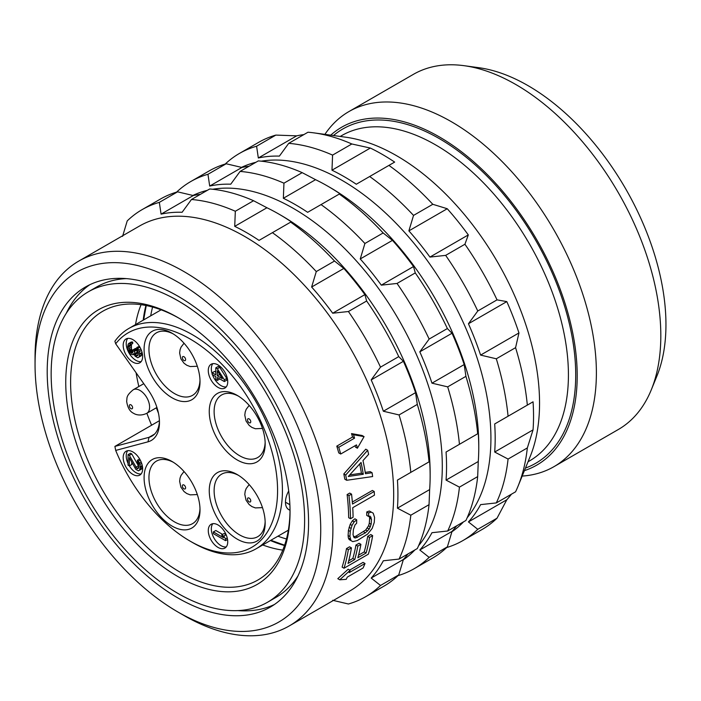 <?xml version="1.0" encoding="UTF-8"?>
<svg xmlns="http://www.w3.org/2000/svg" width="701" height="701" viewBox="0 0 701 701"><rect width="100%" height="100%" fill="white"/><g stroke="black" fill="none" stroke-linecap="round" stroke-linejoin="round"><path stroke-width="1.05" d="M651.273 389.852A205.016 118.364 60 0 0 660.815 335.63A205.016 118.364 -120 0 0 464.115 65.692L478.783 67.69A195.088 112.633 -120 0 1 665.95 324.554A195.088 112.633 60 0 1 656.872 376.157L651.273 389.852A205.016 118.364 60 0 1 618.352 429.485L553.921 466.682A205.016 118.364 60 0 1 522.184 476.084M464.115 65.692A205.016 118.364 -120 0 0 413.336 74.385L348.905 111.582A205.016 118.364 -120 0 0 324.896 134.364M553.921 466.682A205.016 118.364 60 0 0 596.385 372.827A205.016 118.364 -120 0 0 506.893 166.505A205.016 118.364 -120 0 0 348.905 111.582M330.732 135.162A195.088 112.633 -120 0 1 484.303 171.596A195.088 112.633 -120 0 1 577.203 375.797A195.088 112.633 60 0 1 524.409 470.634M446.633 547.56A223.496 129.037 -120 0 0 462.87 540.585A223.496 129.037 -120 0 0 477.767 529.308L468.443 521.921A213.612 123.332 -120 0 0 480.597 504.624L496.308 502.924L515.577 491.804A223.496 129.037 -120 0 0 518.021 486.257L530.149 456.605A202.011 116.629 -120 0 0 539.551 403.18A202.011 116.629 60 0 0 345.742 137.203L314.004 132.883A223.496 129.037 60 0 1 351.841 143.977L370.338 148.051A213.612 123.332 -120 0 1 394.654 162.089L388.932 165.392A223.496 129.037 60 0 1 432.797 204.289L447.247 208.732L408.885 230.874A213.612 123.332 -120 0 1 429.941 257.074L445.652 255.374A223.496 129.037 60 0 1 477.767 310.999L468.443 323.757L506.805 301.605L497.035 299.87A223.496 129.037 60 0 0 464.921 244.246L468.303 234.923A213.612 123.332 -120 0 0 447.247 208.732M496.308 502.924A223.496 129.037 -120 0 0 508.067 459.059L494.687 452.031L533.049 429.879A213.612 123.332 -120 0 0 533.54 416.122A213.612 123.332 -120 0 0 533.049 401.804L527.336 405.108A223.496 129.037 60 0 0 515.577 347.67L518.959 332.94A213.612 123.332 -120 0 0 506.805 301.605M533.049 429.879L527.336 447.93A223.496 129.037 -120 0 1 518.021 486.257M468.443 521.921L506.805 499.769A213.612 123.332 -120 0 0 511.45 494.187M506.805 499.769L497.035 518.188A223.496 129.037 -120 0 1 482.139 529.465L462.87 540.585M494.687 452.031A213.612 123.332 -120 0 0 495.178 438.274A213.612 123.332 -120 0 0 494.687 423.956L533.049 401.804M451.917 531.779A210.607 121.588 -120 0 0 463.519 521.859M467.181 517.724A210.607 121.588 -120 0 0 490.919 438.274A210.607 121.588 60 0 0 413.292 242.476A210.607 121.588 60 0 0 261.333 161.177M225.214 164.052A223.496 129.037 60 0 1 239.374 153.475A223.496 129.037 60 0 1 256.592 146.22L258.327 157.988A213.612 123.332 -120 0 1 279.384 156.113L288.707 143.346A223.496 129.037 60 0 1 332.581 155.105L331.976 170.203A213.612 123.332 -120 0 1 356.292 184.24L369.664 176.512A223.496 129.037 60 0 1 413.537 215.417L408.885 230.874M241.521 167.373A210.607 121.588 60 0 1 255.918 162.281M468.443 323.757A213.612 123.332 -120 0 1 480.597 355.092L496.308 358.789A223.496 129.037 60 0 1 508.067 416.228L494.687 423.956M413.537 215.417L432.797 204.289M369.664 176.512L388.932 165.392M331.976 170.203L370.338 148.051M332.581 155.105L351.841 143.977M288.707 143.346L307.976 132.226A223.496 129.037 60 0 1 314.004 132.883M303.848 134.61A213.612 123.332 -120 0 0 296.689 135.845L258.327 157.988M256.592 146.22L275.861 135.091L296.689 135.845M239.374 153.475L258.643 142.356A223.496 129.037 60 0 1 275.861 135.091M508.067 416.228L527.336 405.108M496.308 358.789L515.577 347.67M480.597 355.092L518.959 332.94M477.767 310.999L497.035 299.87M445.652 255.374L464.921 244.246M429.941 257.074L468.303 234.923M508.067 459.059L527.336 447.93M477.767 529.308L497.035 518.188M327.726 186.133L329.847 187.36A210.607 121.588 60 0 1 478.765 445.293L478.765 447.746A213.612 123.332 -120 0 0 478.275 433.428L477.679 433.779A223.496 129.037 60 0 0 465.92 376.341L464.185 364.564A213.612 123.332 -120 0 0 452.031 333.229L447.378 328.541A223.496 129.037 60 0 0 415.264 272.917L413.529 266.546A213.612 123.332 -120 0 0 392.472 240.355L383.14 232.96A223.496 129.037 60 0 0 339.275 194.063L339.88 193.713A213.612 123.332 -120 0 0 327.726 186.133A213.612 123.332 -120 0 0 315.564 179.675L302.184 172.648A223.496 129.037 60 0 0 258.319 160.897L240.084 171.421A223.496 129.037 60 0 1 283.949 183.18L283.353 198.278L315.564 179.675M398.01 575.635A223.496 129.037 -120 0 0 414.247 568.66A223.496 129.037 -120 0 0 429.143 557.383L419.811 549.996A213.612 123.332 -120 0 0 431.965 532.699L447.685 530.999A223.496 129.037 -120 0 0 459.444 487.134L446.064 480.106L478.275 461.503A213.612 123.332 -120 0 0 478.765 447.746M478.275 461.503L477.679 476.601A223.496 129.037 -120 0 1 465.92 520.475L447.685 530.999M419.811 549.996L452.031 531.393A213.612 123.332 -120 0 0 456.675 525.811M452.031 531.393L447.378 546.859A223.496 129.037 -120 0 1 432.482 558.136L414.247 568.66M446.064 480.106A213.612 123.332 -120 0 0 446.555 466.349A213.612 123.332 -120 0 0 446.064 452.031L478.275 433.428M403.285 559.854A210.607 121.588 -120 0 0 414.896 549.934M418.55 545.79A210.607 121.588 -120 0 0 442.296 466.349A210.607 121.588 60 0 0 364.66 270.551A210.607 121.588 60 0 0 212.71 189.252M176.591 192.127A223.496 129.037 60 0 1 190.751 181.55L208.986 171.026A223.496 129.037 60 0 1 226.195 163.762L241.915 167.469A213.612 123.332 -120 0 1 249.074 166.233M283.353 198.278A213.612 123.332 -120 0 1 307.66 212.315L321.04 204.587A223.496 129.037 60 0 1 364.906 243.492L360.253 258.949L392.472 240.355M364.906 243.492L383.14 232.96M413.529 266.546L381.309 285.149A213.612 123.332 -120 0 0 360.253 258.949M381.309 285.149L397.029 283.449L415.264 272.917M397.029 283.449A223.496 129.037 60 0 1 429.143 339.065L447.378 328.541M429.143 339.065L419.811 351.832L452.031 333.229M464.185 364.564L431.965 383.167A213.612 123.332 -120 0 0 419.811 351.832M431.965 383.167L447.685 386.864L465.92 376.341M447.685 386.864A223.496 129.037 60 0 1 459.444 444.303L477.679 433.779M459.444 444.303L446.064 452.031M459.444 487.134L477.679 476.601M429.143 557.383L447.378 546.859M190.751 181.55A223.496 129.037 60 0 1 207.96 174.295L209.695 186.063A213.612 123.332 -120 0 1 230.752 184.188L240.084 171.421M192.898 195.448A210.607 121.588 60 0 1 207.286 190.357M279.094 214.208L281.224 215.435A210.607 121.588 60 0 1 430.142 473.368L430.142 475.821A213.612 123.332 -120 0 0 429.652 461.503L429.047 461.854A223.496 129.037 60 0 0 417.297 404.416L415.562 392.639A213.612 123.332 -120 0 0 403.399 361.304L398.746 356.616A223.496 129.037 60 0 0 366.641 300.992L364.897 294.622A213.612 123.332 -120 0 0 343.84 268.43L334.517 261.035A223.496 129.037 60 0 0 290.652 222.138L291.248 221.788A213.612 123.332 -120 0 0 279.094 214.208A213.612 123.332 -120 0 0 266.941 207.75L253.56 200.723A223.496 129.037 60 0 0 209.695 188.972L191.461 199.496A223.496 129.037 60 0 1 235.326 211.255L234.721 226.353L266.941 207.75M332.686 600.293L348.406 603.999A223.496 129.037 -120 0 0 365.615 596.735A223.496 129.037 -120 0 0 380.512 585.458L371.188 578.062A213.612 123.332 -120 0 0 383.342 560.774L399.062 559.074A223.496 129.037 -120 0 0 410.812 515.209L397.432 508.181L429.652 489.578A213.612 123.332 -120 0 0 430.142 475.821M429.652 489.578L429.047 504.676A223.496 129.037 -120 0 1 417.297 548.55L399.062 559.074M371.188 578.062L403.399 559.468A213.612 123.332 -120 0 0 408.052 553.886M403.399 559.468L398.746 574.925A223.496 129.037 -120 0 1 383.85 586.211L365.615 596.735M397.432 508.181A213.612 123.332 -120 0 0 397.923 494.424A213.612 123.332 -120 0 0 397.432 480.106L429.652 461.503M350.053 590.838A210.607 121.588 -120 0 0 393.673 494.424A210.607 121.588 60 0 0 301.737 282.477A210.607 121.588 60 0 0 139.455 226.055L78.67 261.149A210.607 121.588 60 0 1 240.96 317.571A210.607 121.588 60 0 1 332.887 529.518A210.607 121.588 -120 0 1 289.268 625.923L350.053 590.838M122.57 236.368L127.223 220.903A223.496 129.037 60 0 1 142.119 209.625L160.354 199.102A223.496 129.037 60 0 1 177.572 191.837L193.292 195.544A213.612 123.332 -120 0 1 200.451 194.308M234.721 226.353A213.612 123.332 -120 0 1 259.037 240.39L272.417 232.662A223.496 129.037 60 0 1 316.282 271.567L311.63 287.024L343.84 268.43M316.282 271.567L334.517 261.035M364.897 294.622L332.686 313.216A213.612 123.332 -120 0 0 311.63 287.024M332.686 313.216L348.406 311.524L366.641 300.992M348.406 311.524A223.496 129.037 60 0 1 380.512 367.14L398.746 356.616M380.512 367.14L371.188 379.907L403.399 361.304M415.562 392.639L383.342 411.233A213.612 123.332 -120 0 0 371.188 379.907M383.342 411.233L399.062 414.939L417.297 404.416M399.062 414.939A223.496 129.037 60 0 1 410.812 472.378L429.047 461.854M410.812 472.378L397.432 480.106M410.812 515.209L429.047 504.676M380.512 585.458L398.746 574.925M142.119 209.625A223.496 129.037 60 0 1 159.337 202.37L161.072 214.138A213.612 123.332 -120 0 1 182.129 212.263L191.461 199.496M35.05 364.581A202.011 116.629 60 0 1 177.888 282.109A202.011 116.629 60 0 1 320.734 529.518A202.011 116.629 -120 0 1 177.888 611.982A202.011 116.629 -120 0 1 35.05 364.581L35.05 357.563A210.607 121.588 60 0 1 78.67 261.149M364.073 436.627L357.405 448.219A213.183 123.078 -120 0 0 356.511 444.89L340.704 454.02A213.183 123.078 -120 0 0 338.758 447.282L336.787 446.134L352.585 437.012A210.607 121.588 60 0 0 351.525 433.595L362.102 435.487L364.073 436.627L353.523 434.743L351.525 433.595M355.092 445.713A210.607 121.588 60 0 1 355.468 447.098L357.405 448.219M336.787 446.134A210.607 121.588 60 0 1 338.749 452.89L340.704 454.02M347.118 494.564L349.703 493.075L351.551 494.135L348.958 495.633L347.118 494.564A210.607 121.588 60 0 1 348.669 517.688L350.5 518.74A213.183 123.078 -120 0 0 348.958 495.633M352.34 502.021L372.397 490.446L374.22 491.497L352.498 504.045A213.183 123.078 -120 0 0 351.551 494.135M346.688 480.281L372.634 476.549A213.183 123.078 -120 0 0 372.073 472.711L365.458 473.727A213.183 123.078 -120 0 0 362.987 460.601L368.612 454.336A213.183 123.078 -120 0 0 367.675 450.287L365.756 449.183L343.814 473.946A210.607 121.588 60 0 1 344.822 479.204L346.688 480.281A213.183 123.078 -120 0 0 345.698 475.033L343.814 473.946M365.239 472.404L370.216 471.642L372.073 472.711M177.888 611.982L183.969 615.496A210.607 121.588 -120 0 0 289.268 625.923M348.178 569.221L337.794 578.675L339.757 579.806L350.114 570.342L348.178 569.221M349.694 570.106L363.065 562.377L365.019 563.508L349.212 572.629A213.183 123.078 -120 0 0 350.114 570.342M367.692 536.353L370.803 534.556L372.652 535.625L369.55 537.422L367.692 536.353A210.607 121.588 60 0 1 364.222 551.897L358.544 555.174M346.487 548.594A210.607 121.588 60 0 1 342.114 567.127L344.025 568.231A213.183 123.078 -120 0 0 348.336 549.663L346.487 548.594L349.589 546.806L351.438 547.875L348.336 549.663M348.721 560.844L352.84 558.469A210.607 121.588 60 0 0 355.95 545.054L359.052 543.257L360.91 544.327L357.799 546.123L355.95 545.054M366.789 511.923L369.366 511.011L373.212 513.185L371.188 512.063L368.612 512.974L366.789 511.923A210.607 121.588 60 0 1 366.719 515.393L368.542 516.444A213.183 123.078 -120 0 0 368.612 512.974M348.353 537.965L349.159 539.577L350.999 540.637L349.922 536.545A213.183 123.078 -120 0 0 350.255 531.472L352.007 525.426L354.119 521.921L356.713 519.844L354.89 518.793L352.296 520.869L350.185 524.374L348.432 530.42A210.607 121.588 60 0 1 348.09 535.485L348.353 537.965L350.193 539.025M353.479 536.843L355.819 536.239L365.712 530.017L368.586 525.768L369.296 523.244A210.607 121.588 60 0 0 369.637 518.17L369.225 516.19M47.204 371.6A184.819 106.701 -120 0 0 127.88 557.593A184.819 106.701 -120 0 0 270.297 607.101A184.819 106.701 -120 0 0 308.571 522.499A184.819 106.701 -120 0 0 227.904 336.506A184.819 106.701 -120 0 0 85.487 286.989A184.819 106.701 -120 0 0 47.204 371.6M237.937 610.589A184.819 106.701 -120 0 0 274.433 604.49M89.816 284.72A184.819 106.701 -120 0 0 66.288 313.277M126.311 278.621A179.228 103.476 -120 0 0 96.747 286.937L88.273 291.835A179.228 103.476 -120 0 0 51.155 373.878A179.228 103.476 60 0 0 129.387 554.246A179.228 103.476 60 0 0 267.502 602.264A179.228 103.476 60 0 0 304.62 520.212A179.228 103.476 -120 0 0 226.388 339.845A179.228 103.476 -120 0 0 88.273 291.835M267.502 602.264L275.975 597.375A179.228 103.476 -120 0 0 297.96 575.933M290.039 511.791A158.592 91.568 60 0 1 177.888 576.546A158.592 91.568 60 0 1 65.745 382.299A158.592 91.568 -120 0 1 177.896 317.553A158.592 91.568 -120 0 1 290.039 511.791M290.03 510.381A155.158 89.579 60 0 1 257.898 580.016A155.158 89.579 60 0 1 138.334 538.447A155.158 89.579 60 0 1 70.608 382.299A155.158 89.579 -120 0 1 102.74 311.27A155.158 89.579 -120 0 1 179.114 318.272M141.085 304.681A155.158 89.579 -120 0 0 135.512 324.607M290.03 510.337L288.838 509.653A16.246 9.376 -60 0 1 285.473 502.214L289.863 504.606M288.689 491.015A16.246 9.376 120 0 0 285.473 502.074M282.775 550.11A155.158 89.579 60 0 1 262.735 544.966M151.6 425.209A155.158 89.579 60 0 1 146.868 413.257M138.833 386.54A155.158 89.579 60 0 1 136.099 372.766M286.472 538.964A155.158 89.579 60 0 1 277.929 536.195M152.581 307.056A155.158 89.579 -120 0 0 150.715 315.836M288.339 530.184L256.084 548.804A127.223 73.447 60 0 0 282.433 490.56A127.223 73.447 -120 0 0 226.905 362.531A127.223 73.447 -120 0 0 128.87 328.445A127.223 73.447 -120 0 0 114.894 341.256L115.691 343.779L147.999 389.686A39.545 22.826 60 0 1 159.469 422.37A39.545 22.826 60 0 1 147.999 441.823L115.691 450.428A123.779 71.467 -120 0 0 190.05 541.093A123.779 71.467 -120 0 0 266.546 435.076A123.779 71.467 -120 0 0 115.691 343.779M256.084 548.804A127.223 73.447 60 0 1 192.477 542.504L190.05 541.093M115.691 450.428L114.894 446.406L159.425 420.696M159.442 420.924A36.102 20.846 60 0 1 151.986 436.092A36.102 20.846 60 0 1 148.998 437.328L114.894 446.406M265.171 443.821A39.545 22.826 -120 0 0 237.218 395.39A39.545 22.826 -120 0 0 209.257 411.531A39.545 22.826 -120 0 0 237.218 459.961A39.545 22.826 -120 0 0 265.171 443.821M265.171 522.99A39.545 22.826 -120 0 0 237.218 474.559A39.545 22.826 -120 0 0 209.257 490.7A39.545 22.826 -120 0 0 237.218 539.13A39.545 22.826 -120 0 0 265.171 522.99M200.013 381.633A39.545 22.826 -120 0 0 172.052 333.203A39.545 22.826 -120 0 0 144.091 349.352A39.545 22.826 -120 0 0 172.052 397.774A39.545 22.826 -120 0 0 200.013 381.633M200.013 509.934A39.545 22.826 -120 0 0 172.052 461.503A39.545 22.826 -120 0 0 144.091 477.653A39.545 22.826 -120 0 0 172.052 526.074A39.545 22.826 -120 0 0 200.013 509.934M218.011 387.39A13.757 7.939 -120 0 0 224.881 388.074A13.757 7.939 -120 0 0 226.993 377.05A13.757 7.939 -120 0 0 218.011 364.932A13.757 7.939 -120 0 0 211.132 364.248A13.757 7.939 -120 0 0 209.021 375.272A13.757 7.939 -120 0 0 218.011 387.39M218.011 547.411A13.757 7.939 -120 0 0 224.881 548.094A13.757 7.939 -120 0 0 226.993 537.071A13.757 7.939 -120 0 0 218.011 524.953A13.757 7.939 -120 0 0 211.132 524.278A13.757 7.939 -120 0 0 209.021 535.292A13.757 7.939 -120 0 0 218.011 547.411M132.91 362.119A13.757 7.939 -120 0 0 139.788 362.803A13.757 7.939 -120 0 0 141.9 351.779A13.757 7.939 -120 0 0 132.91 339.661A13.757 7.939 -120 0 0 126.031 338.986A13.757 7.939 -120 0 0 123.928 350.001A13.757 7.939 -120 0 0 132.91 362.119M132.91 474.419A13.757 7.939 -120 0 0 139.788 475.103A13.757 7.939 -120 0 0 141.9 464.08A13.757 7.939 -120 0 0 132.91 451.961A13.757 7.939 -120 0 0 126.031 451.278A13.757 7.939 -120 0 0 123.928 462.301A13.757 7.939 -120 0 0 132.91 474.419M238.454 396.144A36.102 20.846 -120 0 0 221.674 394.961A36.102 20.846 -120 0 0 214.12 411.531A36.102 20.846 60 0 0 229.928 447.921A36.102 20.846 60 0 0 257.775 457.49A36.102 20.846 60 0 0 265.144 442.366M238.454 475.313A36.102 20.846 -120 0 0 221.674 474.13A36.102 20.846 -120 0 0 214.12 490.7A36.102 20.846 60 0 0 229.928 527.091A36.102 20.846 60 0 0 257.775 536.659A36.102 20.846 60 0 0 265.144 521.535M173.296 333.956A36.102 20.846 -120 0 0 156.516 332.773A36.102 20.846 -120 0 0 148.954 349.352A36.102 20.846 60 0 0 164.77 385.734A36.102 20.846 60 0 0 192.617 395.303A36.102 20.846 60 0 0 199.987 380.179M173.296 462.257A36.102 20.846 -120 0 0 156.516 461.074A36.102 20.846 -120 0 0 148.954 477.653A36.102 20.846 60 0 0 164.77 514.043A36.102 20.846 60 0 0 192.617 523.612A36.102 20.846 60 0 0 199.987 508.488M212.456 374.711A13.757 7.939 -120 0 0 221.043 385.638A13.757 7.939 -120 0 0 226.23 386.899M212.824 363.661A13.757 7.939 -120 0 0 212.175 373.878M224.329 381.563L226.756 380.161L226.756 378.409L219.772 367.359L218.221 366.457L215.794 367.859L215.794 374.877L212.175 372.792L212.175 374.544L215.794 376.639L215.794 379.556L217.345 380.459L217.345 377.532L224.329 381.563L224.329 379.811L217.345 368.761L215.794 367.859M215.794 372.073L214.602 371.39L212.175 372.792M217.345 380.459L219.772 378.934M226.756 378.409L224.329 379.811M219.772 367.359L217.345 368.761M217.345 370.803L222.261 378.61L217.345 375.78L217.345 370.803M219.641 374.448L217.345 375.78M212.824 523.691A13.757 7.939 -120 0 0 212.534 534.942A13.757 7.939 -120 0 0 221.043 545.658A13.757 7.939 -120 0 0 226.23 546.92M226.125 534.697L224.092 533.522L221.665 534.924L223.479 537.728L213.384 531.901L213.384 533.654L225.547 540.673L225.547 538.92L223.733 536.125L221.665 534.924M222.576 534.399L215.82 530.499L213.384 531.901M227.545 539.516L225.547 540.673M226.143 534.732L223.733 536.125M227.229 537.947L225.547 538.92M127.722 338.399A13.757 7.939 -120 0 0 127.433 349.65A13.757 7.939 -120 0 0 135.95 360.367A13.757 7.939 -120 0 0 141.138 361.628M133.97 354.285L133.129 354.776L133.646 353.611L135.197 356.266L137.79 357.755L141.251 355.775L141.996 352.121M139.42 346.312L136.748 347.503L138.307 352.787L138.044 355.276L136.748 355.985L135.197 354.504L134.163 350.404L133.129 349.799L132.358 353.155L129.764 351.955L128.73 346.969L129.247 345.225L130.29 344.945L130.29 343.481L128.213 344.042L127.442 348.274L128.73 352.235L130.29 354.014L133.129 354.776M138.307 353.874L137.116 352.217L136.599 348.993L135.565 348.397L133.129 349.799M133.067 351.35L131.42 348.932L131.42 344.287M130.29 344.945L132.717 343.543L132.717 342.079L131.166 342.062L128.73 343.464M131.937 341.922L129.51 343.324M132.717 342.079L130.29 343.481M130.237 344.945L128.993 345.663M131.166 345.567L128.73 346.969M131.166 347.319L128.73 348.73M131.42 348.932L128.993 350.342M131.683 349.668L129.247 351.07M132.2 350.553L129.764 351.955M132.717 351.14L130.29 352.55M132.927 352.217L131.324 353.146M136.599 348.993L134.163 350.404M136.599 350.167L134.163 351.569M137.116 352.217L134.68 353.619M137.633 353.102L135.197 354.504M138.185 354.566L136.231 355.687M138.053 355.241L136.748 355.985M139.928 347.161L137.79 348.397L136.748 347.503M140.848 348.993L138.824 350.167L137.79 348.397M141.436 350.421L139.341 351.63L138.824 350.167M142.031 352.428L139.595 353.83L139.341 351.63M142.031 353.006L139.595 354.417L139.595 353.83M141.768 354.908L139.341 356.31L139.595 354.417M138.824 357.186L139.341 356.31M129.361 465.893A13.757 7.939 -120 0 0 135.95 472.667A13.757 7.939 -120 0 0 141.138 473.929M127.722 450.699A13.757 7.939 -120 0 0 128.046 463.422M138.912 466.664L131.77 453.968L130.482 453.223L128.046 454.625L128.046 465.157L129.343 465.902L129.343 457.718L135.81 469.346L138.395 470.835L139.429 470.266L140.209 467.786L139.946 464.421L138.395 461.188L137.361 460.294L137.361 461.757L138.649 463.966L138.649 468.066L136.844 468.478L129.343 455.378L128.046 454.625M129.343 465.902L131.77 464.5L131.77 462.239M139.429 470.266L141.856 468.864L142.531 467.068M131.77 453.968L129.343 455.378M138.237 465.893L135.81 467.295M138.789 467.357L136.844 468.478M138.649 468.066L137.361 468.776M139.648 458.98L137.361 460.294M140.27 460.101L138.395 461.188M141.146 461.968L139.429 462.958M141.69 463.414L139.946 464.421M142.25 465.438L140.209 466.621M142.443 466.498L140.209 467.786M142.373 467.988L139.946 469.39M247.488 499.007A2.322 1.341 -120 0 0 249.118 501.855A2.322 1.341 -120 0 0 250.765 500.935A2.322 1.341 60 0 0 249.144 498.078A2.322 1.341 60 0 0 247.488 499.007M247.488 419.838A2.322 1.341 -120 0 0 249.118 422.685A2.322 1.341 -120 0 0 250.765 421.765A2.322 1.341 60 0 0 249.144 418.909A2.322 1.341 60 0 0 247.488 419.838M182.33 357.65A2.322 1.341 -120 0 0 183.951 360.498A2.322 1.341 -120 0 0 185.607 359.578A2.322 1.341 60 0 0 183.986 356.73A2.322 1.341 60 0 0 182.33 357.65M129.326 405.8A2.322 1.341 -120 0 0 130.947 408.648A2.322 1.341 -120 0 0 132.603 407.728A2.322 1.341 60 0 0 130.982 404.871A2.322 1.341 60 0 0 129.326 405.8M182.33 485.951A2.322 1.341 -120 0 0 183.951 488.799A2.322 1.341 -120 0 0 185.607 487.878A2.322 1.341 60 0 0 183.986 485.031A2.322 1.341 60 0 0 182.33 485.951M365.019 563.508A213.183 123.078 -120 0 1 363.074 568.003L347.275 577.125A213.183 123.078 -120 0 1 346.224 579.333L339.757 579.806M364.222 551.897L366.115 552.993A213.183 123.078 -120 0 0 369.55 537.422M366.115 552.993L357.843 557.768A213.183 123.078 -120 0 0 360.91 544.327M351.438 547.875A213.183 123.078 -120 0 1 348.011 563.438L354.741 559.556A213.183 123.078 -120 0 0 357.799 546.123M372.652 535.625A213.183 123.078 -120 0 1 368.332 554.193L344.025 568.231M354.741 559.556L352.84 558.469M356.713 519.844A213.183 123.078 -120 0 1 356.643 523.314L355.074 524.786L353.357 529.684A213.183 123.078 -120 0 1 353.024 534.749L354.215 537.746L355.652 537.947L365.423 532.821L369.217 529.08L371.127 524.295A213.183 123.078 -120 0 0 371.469 519.231L370.075 516.129L368.542 516.444M373.212 513.185L374.571 517.434A213.183 123.078 -120 0 1 374.229 522.508L372.205 528.388L367.675 534.057L357.256 540.576L352.805 541.636L350.999 540.637M371.188 512.063L369.366 511.011M349.922 536.545L348.09 535.485M350.255 531.472L348.432 530.42M350.903 528.326L349.072 527.266M352.007 525.426L350.185 524.374M354.119 521.921L352.296 520.869M355.652 537.947L353.812 536.887M357.659 537.299L355.819 536.239M365.423 532.821L363.582 531.761M367.552 531.078L365.712 530.017M369.217 529.08L367.385 528.019M370.417 526.828L368.586 525.768M371.127 524.295L369.296 523.244M371.469 519.231L369.637 518.17M371.057 517.25L369.366 516.278M338.758 447.282L354.566 438.16A213.183 123.078 -120 0 0 353.523 434.743M354.566 438.16L352.585 437.012M374.22 491.497A213.183 123.078 -120 0 1 374.465 495.151L352.743 507.69A213.183 123.078 -120 0 1 353.085 517.25L350.5 518.74M345.698 475.033L367.675 450.287M363.284 474.27A213.183 123.078 -120 0 0 361.059 462.458L348.283 476.47L363.284 474.27L361.418 473.193A210.607 121.588 60 0 0 359.709 463.957M349.711 474.919L361.418 473.193M159.337 202.37L177.572 191.837M161.072 214.138L193.292 195.544M235.326 211.255L253.56 200.723M272.417 232.662L290.652 222.138M207.96 174.295L226.195 163.762M209.695 186.063L241.915 167.469M283.949 183.18L302.184 172.648M321.04 204.587L339.275 194.063M525.461 468.066A192.977 111.415 -120 0 0 575.714 374.93A192.977 111.415 -120 0 0 485.004 174.111A192.977 111.415 -120 0 0 333.474 135.538M528.037 461.775L529.518 460.916A187.824 108.436 -120 0 0 568.423 374.93A187.824 108.436 -120 0 0 486.433 185.914A187.824 108.436 -120 0 0 341.702 135.591L340.213 136.45M289.872 504.755L285.473 502.214M158.461 413.231A160.748 92.804 60 0 1 156.358 407.78M284.501 545.518A160.748 92.804 60 0 1 270.42 540.532M143.197 320.173A160.748 92.804 60 0 1 145.922 305.487M147.999 441.823L148.998 437.328L154.553 434.121M143.775 383.684L133.216 389.774A13.582 7.842 60 0 1 143.723 393.454A13.582 7.842 60 0 1 149.611 407.185A13.582 7.842 -120 0 1 146.798 413.301L156.928 407.456M284.606 545.212L270.875 540.269M146.237 305.548L143.652 319.91M161.125 309.824L128.87 328.445M262.481 507.62L255.357 507.918L251.957 506.604L249.179 504.58L246.042 500.19L244.789 494.363L245.21 491.129L246.2 488.492L249.179 484.575M262.481 428.442L255.357 428.749L251.957 427.435L249.179 425.411L246.042 421.021L244.789 415.194L245.21 411.96L246.2 409.323L249.179 405.406M197.323 366.264L190.199 366.562L186.79 365.247L184.021 363.223L180.884 358.833L179.631 353.006L180.052 349.781L181.042 347.135L184.021 343.227M146.798 413.301C139.806 416.709 134.539 414.019 133.795 413.397C129.957 411.759 127.573 407.675 126.627 401.156C127.389 398.238 125.313 396.31 133.216 389.774M197.323 494.564L190.199 494.862L186.79 493.548L184.021 491.524L180.884 487.134L179.631 481.307L180.052 478.082L181.042 475.436L184.021 471.528"/></g></svg>
